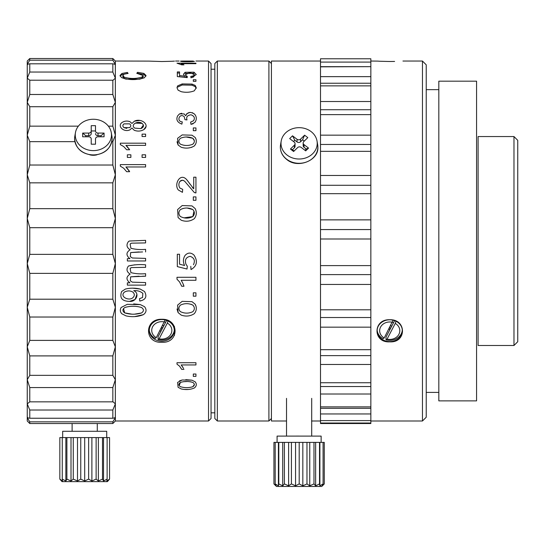 <?xml version="1.0" encoding="UTF-8"?>
<svg xmlns="http://www.w3.org/2000/svg" width="545" height="545" viewBox="0 0 545 545"><rect width="100%" height="100%" fill="white"/><g stroke="black" fill="none" stroke-linecap="round" stroke-linejoin="round"><path stroke-width="0.82" d="M380.669 61.278L389.736 61.496C372.766 61.006 372.766 61.006 389.736 61.496L394.594 61.435M370.852 61.04L377.556 61.108M377.78 61.122L380.342 61.265M389.736 61.496C406.699 61.006 406.699 61.006 389.736 61.496M422.457 61.04L426.231 64.821L426.231 417.232L422.457 421.006L422.457 61.04L402.946 61.04M320.508 62.089L320.508 66.66L370.852 66.66L370.852 58.771L320.508 58.771L320.508 62.089L370.852 62.089L370.852 423.526L320.508 423.526L320.508 423.029L370.852 423.029M476.575 241.026L476.575 81.178L438.82 81.178L438.82 400.868L476.575 400.868L476.575 241.026M389.736 341.844C372.773 342.975 372.76 319.084 389.736 319.738C406.699 319.084 406.706 342.969 389.736 341.844M389.736 319.799A12.59 10.9 180 0 0 377.147 330.699A12.59 10.9 180 0 0 389.736 341.599A12.59 10.9 180 0 0 402.319 330.699A12.59 10.9 180 0 0 389.736 319.799M193.305 79.734L195.941 79.734L195.941 81.314L193.305 81.314L193.305 79.734M193.155 61.074L190.048 61.156L194.449 61.401M190.048 61.272L190.048 61.156C197.004 61.163 194.068 61.776 187.562 61.714C181.035 61.776 178.181 61.163 185.102 61.156L180.62 61.081M180.695 61.401L185.102 61.272M179.121 61.047L175.558 61.04M193.972 72.199L196.275 74.57L191.002 77.826L190.791 76.47L193.468 75.796L194.361 74.57L189.851 72.642L185.47 74.59L185.988 75.632L187.303 76.389L187.017 77.594L177.323 76.579L177.323 71.926L179.537 71.926L179.537 75.585L184.612 76.123L183.427 74.277L185.143 72.287L193.972 72.199L193.972 73.337L185.143 73.439L185.143 72.287M183.965 64.848L181.723 64.848L176.989 63.193L195.941 63.193L195.941 63.69L181.178 63.69L183.965 64.848M194.306 90.811C190.321 92.391 185.968 92.691 181.24 91.696L178.092 90.163L176.989 87.725L177.602 85.912L182.173 83.923L191.997 84.087L195.151 85.401L196.268 87.725L194.306 90.811M124.103 74.174L122.85 75.51L124.24 77.152C130.262 78.936 136.182 78.896 141.993 77.043L143.178 75.598L136.768 73.289L137.613 72.315L143.873 73.418L146.033 75.51L144.37 77.772L139.575 79.189L125.963 79.12L121.515 77.567L119.995 75.489L121.923 73.493L127.332 72.437L128.102 73.398L124.103 74.174M193.305 127.939L195.941 127.939L195.941 130.684L193.305 130.684L193.305 127.939M193.305 196.902L195.941 196.902L195.941 200.301L193.305 200.301L193.305 196.902M190.648 122.107L193.489 120.786C195.205 118.156 194.422 116.167 191.138 114.804C187.398 115.213 186.022 116.916 187.01 119.92L184.973 119.668L184.23 116.725C179.666 112.536 175.981 121.549 182.296 121.882L181.88 124.131C177.275 122.373 175.865 119.614 177.65 115.86L179.462 113.932L184.121 113.905L185.722 115.785C187.534 112.032 190.478 111.473 194.558 114.116C196.806 116.814 196.888 119.621 194.797 122.536L190.961 124.355L190.648 122.107L193.489 120.786C195.212 118.176 194.422 116.18 191.132 114.804C187.391 115.233 186.015 116.937 187.01 119.92L186.601 119.873M191.459 147.436L194.306 145.965C190.294 148.288 185.934 148.717 181.24 147.266L178.092 145.011L177.602 138.301L182.173 134.922L191.997 135.201L195.151 137.456C196.943 140.406 196.663 143.24 194.306 145.965C196.65 143.308 196.936 140.467 195.151 137.456L191.997 135.201M193.72 177.186L195.941 177.186L195.941 192.889L194.333 192.548L184.966 181.574C183.215 179.864 181.512 179.823 179.85 181.451C178.542 183.651 178.556 185.852 179.911 188.059L182.691 189.34L182.452 192.337L178.385 190.021C173.61 184.646 180.123 172.063 186.765 179.741L193.72 188.836L193.72 177.186M194.306 218.681C190.3 221.427 185.947 221.944 181.24 220.221L178.092 217.544L177.602 209.58L182.173 205.56L191.997 205.901L195.151 208.572C196.943 212.114 196.663 215.486 194.306 218.681C196.656 215.513 196.943 212.141 195.151 208.572L191.997 205.901M142.075 134.138L145.597 134.138L145.597 136.523L142.075 136.523L142.075 134.138M127.36 154.814L130.882 154.814L130.882 157.41L127.36 157.41L127.36 154.814M142.075 154.814L145.597 154.814L145.597 157.41L142.075 157.41L142.075 154.814M122.237 122.366C124.621 120.929 127.189 120.697 129.948 121.664L131.945 123.456L134.39 121.194C141.121 117.652 150.502 125.009 143.826 129.601C140.794 131.318 137.592 131.543 134.206 130.262L131.945 127.993L129.942 129.819C123.967 132.789 116.657 125.984 122.237 122.366M145.597 143.185L145.597 145.379L125.909 145.379L129.628 149.759L126.644 149.759L123.695 146.544L120.322 144.602L120.322 143.185L145.597 143.185M145.597 164.617L145.597 166.974L125.909 166.974L129.628 171.689L126.644 171.689L123.695 168.235L120.322 166.136L120.322 164.617L145.597 164.617M149.337 61.129L161.797 61.53C144.132 61.006 144.132 61.006 161.797 61.53L171.225 61.299M29.771 63.799L29.771 72.042L112.835 72.042L115.356 78.173L115.356 64.228L112.835 63.799L29.771 63.799L27.25 64.228L27.25 61.04L29.771 58.526L29.771 60.209L112.835 60.209L115.356 64.228L115.356 61.04L149.119 61.115M171.6 61.285L174.427 61.122M161.797 61.53C179.462 61.006 179.462 61.006 161.797 61.53M27.25 70.734L27.25 102.344L29.771 94.489L29.771 80.204L113.088 80.21L115.356 78.173L115.356 263.582L112.835 273.372L29.771 273.372L29.771 299.205L112.835 299.205L115.356 307.285L112.835 317.026L29.771 317.026L29.771 340.393L112.835 340.393L115.356 346.818L112.835 355.899L29.771 355.899L29.771 375.342L112.835 375.342L115.356 379.702L112.835 387.556L29.771 387.556L29.771 401.849L113.088 401.842L115.356 403.879L112.835 410.01L29.771 410.01L29.771 418.247L112.835 418.247L115.356 417.817L112.835 421.844L29.771 421.844L29.771 423.526L112.835 423.526L115.356 421.006L208.531 421.006L208.531 61.04L211.051 63.561L211.051 418.492L208.531 421.006M142.592 251.933L130.657 252.567L130.316 256.641L132.326 257.989L145.597 258.398L145.597 260.98L127.36 260.98L127.36 258.677L129.928 258.677C125.936 255.448 126.011 252.478 130.146 249.753C126.644 247.553 126.079 244.828 128.457 241.571L129.322 241.026L145.597 240.345L145.597 242.913L131.447 243.165L130.132 244.071L130.773 243.472M161.797 342.267C144.139 343.459 144.118 318.607 161.797 319.275C179.462 318.6 179.469 343.452 161.797 342.267M161.797 319.561A12.501 10.825 180 0 0 149.296 330.386A12.501 10.825 180 0 0 161.797 341.218A12.501 10.825 180 0 0 174.298 330.386A12.501 10.825 180 0 0 161.797 319.561M29.771 94.489L112.835 94.489L115.356 102.344L112.835 106.711L29.771 106.711L27.25 102.344L27.25 263.582L29.771 254.358L112.835 254.358L115.356 263.582L115.356 421.006M74.903 141.652L29.771 141.652L29.771 165.026L112.835 165.026L115.356 174.768L112.835 182.847L29.771 182.847L29.771 208.674L112.835 208.674L115.356 218.47L112.835 227.687L29.771 227.687L27.25 218.47L27.25 411.318M195.941 81.314L193.305 81.314M182.187 61.04L193.155 61.047L182.187 61.04M190.423 61.68L187.575 61.204L183.529 61.401L191.513 61.653M194.361 74.57L194.361 75.83L193.468 77.022L191.486 77.581M187.303 77.574L185.988 76.865L185.47 74.59M184.612 76.123L184.612 77.329L183.011 77.165M179.537 73.03L177.323 73.03M179.537 76.804L179.537 75.585M195.941 63.69L195.941 63.193M181.178 64.562L181.178 63.69M182.766 64.848L182.766 64.215M196.214 88.351L195.151 86.601L191.997 85.184L182.173 85.006L177.602 87.132L177.602 85.912M191.997 85.184L191.997 84.087M195.151 86.601L195.151 85.401M127.353 73.48L121.923 74.638L121.923 73.493M121.923 74.638L120.125 76.123M143.178 75.598L143.178 76.852L141.993 78.269C136.155 80.006 130.241 80.04 124.24 78.378L122.85 76.77L122.85 75.51M145.917 76.184L143.873 74.556L137.585 73.35M137.613 73.309L137.613 72.315M127.332 73.452L127.332 72.437M193.305 296.18L193.305 292.835L195.941 292.835L195.941 296.18L193.305 296.18M193.305 376.37L193.305 374.034L195.941 374.034L195.941 376.37L193.305 376.37M193.468 264.707C195.335 260.612 194.224 257.819 190.144 256.341C185.947 257.24 184.564 259.89 185.988 264.291L187.303 266.158L187.017 269.026L187.303 266.158L185.988 264.291M187.017 269.026L177.323 266.614L177.323 254.256L179.537 254.256L179.537 264.175L184.612 265.51C182.861 262.022 183.031 258.623 185.143 255.319C187.964 252.444 190.907 252.355 193.972 255.053C197.971 261.253 196.977 266.089 191.002 269.564L190.791 266.362L191.002 269.564M184.973 119.668L185.484 119.736M190.961 124.355L193.148 123.763M194.558 114.116L192.269 112.658M190.089 112.372L186.921 113.605M186.778 113.748L185.722 115.785M181.785 113.271L179.462 113.932L177.65 115.86M194.333 140.773L192.814 138.28C188.706 136.563 184.578 136.563 180.443 138.28C178.447 140.16 178.385 142.095 180.259 144.078C184.421 145.91 188.604 145.951 192.821 144.2C194.878 142.204 194.872 140.235 192.814 138.28L186.553 137.074M192.821 144.2L193.884 143.015M177.002 141.761L178.092 145.011L181.24 147.266M184.966 181.574L194.333 192.548M179.911 188.059C178.556 185.865 178.542 183.665 179.85 181.451L182.371 180.218M182.398 180.225L183.835 180.715M190.089 184.237L188.577 182.057M187.95 181.199L186.765 179.741M192.916 188.114L192.46 187.603M195.199 192.835L195.941 192.889M178.092 217.544L181.24 220.221M192.814 209.553C188.693 207.516 184.571 207.516 180.443 209.553C178.447 211.801 178.385 214.096 180.259 216.433C184.414 218.606 188.604 218.661 192.821 216.583C194.878 214.233 194.872 211.889 192.814 209.553L187.5 208.136M183.195 208.388L180.443 209.553M184.026 217.85L192.821 216.583L193.979 211.147M182.766 283.121L183.965 286.268L181.723 286.268L179.516 281.874L176.989 279.217L176.989 277.282L195.941 277.282L195.941 280.28L181.178 280.28L182.766 283.121L181.178 280.28M183.965 286.268L183.556 285.021M183.413 284.64L183.263 284.265M193.707 306.113L192.814 305.098C188.693 303.184 184.571 303.184 180.443 305.098C178.447 307.223 178.385 309.376 180.259 311.563C184.421 313.607 188.604 313.647 192.821 311.699C194.878 309.512 194.872 307.312 192.814 305.098L190.968 304.212M180.443 305.098C178.447 307.21 178.385 309.362 180.259 311.563C184.421 313.607 188.604 313.647 192.821 311.699M196.098 306.535L195.151 304.178L191.997 301.671L195.151 304.178C196.936 307.557 196.656 310.718 194.306 313.668C190.314 316.25 185.961 316.734 181.24 315.119C185.934 316.74 190.287 316.257 194.306 313.668M177.002 308.981L178.092 312.605L181.24 315.119L178.092 312.605L177.602 305.125L182.173 301.358L191.997 301.671M182.766 367.051L181.178 364.946L183.556 368.454M183.965 369.394L181.723 369.394L179.516 366.131L176.989 364.155L176.989 362.718L195.941 362.718L195.941 364.946L181.178 364.946M177.602 382.44L178.092 387.311L177.602 382.44L182.173 379.988L179.421 380.894M182.173 379.988L191.997 380.192L185.777 379.654M191.997 380.192L195.151 381.827C196.929 384.075 196.65 386.132 194.306 388.006C196.656 386.064 196.943 384.007 195.151 381.827M180.259 386.63C178.379 385.233 178.44 383.83 180.443 382.427C184.564 381.18 188.686 381.18 192.814 382.427C194.872 383.884 194.878 385.315 192.821 386.718C188.625 387.992 184.435 387.958 180.259 386.63M192.821 386.718L194.361 384.504M180.443 382.42L179.196 385.662M191.315 381.916L190.103 381.718M186.628 381.555L183.399 381.691M194.306 388.006C190.334 389.682 185.981 389.995 181.24 388.946L178.092 387.311L181.274 388.953M184.503 389.43L188.039 389.464M130.909 248.288L130.132 244.071L130.909 248.288C135.623 249.474 140.515 249.828 145.597 249.351L145.597 251.933M132.326 257.989L130.316 256.641L130.657 252.567L139.118 251.933M132.326 282.167L130.316 280.839L132.326 282.167L145.597 282.569L145.597 285.11L127.36 285.11L127.36 282.841L129.928 282.841C125.936 279.674 126.011 276.751 130.146 274.067C126.644 271.914 126.086 269.23 128.457 266.014C133.961 264.672 139.67 264.271 145.597 264.816L145.597 267.343L131.447 267.588L130.132 268.481L130.773 267.895M134.758 264.816L128.457 266.014M130.909 272.629L130.132 268.481L130.909 272.629C135.623 273.794 140.521 274.142 145.597 273.672L145.597 276.206L130.657 276.833L139.118 276.206M142.592 276.206L145.597 276.206M130.316 280.839L130.657 276.833L130.316 280.839M143.826 129.601L145.958 126.583M139.568 120.465L134.39 121.194L131.945 123.456L129.948 121.664M131.945 127.993L134.206 130.262M129.642 123.851L124.028 123.872C122.496 125.105 122.482 126.358 124.001 127.632L129.628 127.646C131.141 126.372 131.141 125.105 129.642 123.851L124.028 123.872M129.628 127.646L130.378 126.958M140.889 128.627C143.853 127.183 144.248 125.432 142.061 123.368C138.171 120.356 129.901 124.669 134.731 128.109L140.889 128.627L143.403 125.043M142.061 123.368L135.249 123.109M124.001 127.632L126.808 128.388M128.034 147.457L125.909 145.379M129.628 149.759L129.104 148.874M129.628 171.689L128.668 170.074M128.034 169.209L125.909 166.974M124.444 292.079C119.232 296.698 129.076 301.317 132.837 297.734C134.819 295.846 134.819 293.953 132.837 292.059C130.037 290.526 127.244 290.533 124.444 292.079L126.379 291.207M128.416 290.955L126.542 291.166M133.137 288.216L140.181 289.048L144.534 291.534C147.293 296.616 145.706 299.791 139.779 301.051L139.5 298.68L142.538 297.529L142.838 293.36C140.269 291.248 137.238 290.349 133.75 290.683C140.215 293.496 135.923 302.114 129.69 301.399C122.06 301.262 119.375 297.972 121.644 291.521L125.418 289.054C130.33 287.883 135.249 287.876 140.181 289.048L144.534 291.534M129.499 301.405L135.044 299.512L136.931 294.382M121.644 291.521L125.418 289.054M139.5 298.68L142.538 297.529M144.541 306.699L140.338 304.601L144.541 306.699C146.843 309.683 146.469 312.333 143.417 314.649C137.81 316.843 132.006 317.251 125.997 315.868L121.801 313.757C120.077 311.829 119.859 309.737 121.14 307.489L127.237 304.335L140.338 304.601L133.682 303.899M29.771 58.526L112.835 58.526L112.835 60.209M27.672 64.61L27.25 64.228L29.771 60.209M112.835 63.799L112.835 72.042M27.25 64.228L27.25 78.173L29.771 72.042M112.835 80.204L112.835 94.489M29.771 80.204L27.25 78.173M29.771 106.711L29.771 126.147L78.364 126.147M108.366 126.147L112.835 126.147L115.356 135.235L112.835 141.652L111.827 141.652M112.835 106.711L112.835 126.147M29.771 141.652L27.25 135.235L29.771 126.147M112.835 141.652L112.835 165.026M29.771 182.847L27.25 174.768L29.771 165.026M112.835 182.847L112.835 208.674M27.25 218.47L29.771 208.674M29.771 227.687L29.771 254.358M112.835 227.687L112.835 254.358M112.835 273.372L112.835 299.205M29.771 273.372L27.25 263.582M29.771 317.026L27.25 307.285L29.771 299.205M112.835 317.026L112.835 340.393M29.771 355.899L27.25 346.818L29.771 340.393M112.835 355.899L112.835 375.342M29.771 387.556L27.25 379.702L29.771 375.342M112.835 387.556L112.835 401.849M29.771 410.01L27.25 403.879L29.771 401.849M112.835 410.01L112.835 418.247M27.25 403.879L27.25 417.817L27.679 417.443M29.771 421.844L27.25 417.817L29.771 418.247M112.835 421.844L112.835 423.526M27.25 417.817L27.25 421.006L29.771 423.526M115.356 64.228L114.927 64.603M114.927 417.443L115.356 417.817M174.468 335.461L174.427 326.414M134.894 316.543L143.417 314.649M134.86 314.097L141.434 313C144.078 311.168 144.078 309.322 141.428 307.469C135.916 305.854 130.418 305.854 124.928 307.469C122.353 309.219 122.271 311.025 124.682 312.885L131.508 314.097M123.531 308.552L124.682 312.885C130.262 314.608 135.841 314.649 141.434 313M513.976 136.557L517.75 140.338L517.75 341.715L513.976 345.489L478.101 345.489L478.101 136.557L513.976 136.557L513.976 345.489M71.007 481.003L66.892 479.116L65.856 481.003L62.266 479.116L62.552 481.003L59.834 479.116L62.041 481.63L107.351 481.63L109.559 479.116L106.84 481.003L107.127 479.116L103.53 481.003L102.494 479.116L98.379 481.003L96.124 479.116L91.887 481.003L88.631 479.116L84.693 481.003L80.755 479.116L77.499 481.003L73.268 479.116L71.007 481.003L71.007 437.581L77.499 437.581L77.499 481.003M108.305 480.663L107.978 481.003M59.834 479.116L59.834 437.581L71.007 437.581M62.266 479.116L62.266 437.581M65.856 481.003L65.856 437.581M66.892 479.116L66.892 437.581M73.268 479.116L73.268 437.581M77.499 437.581L80.755 437.581L80.755 479.116M80.755 437.581L84.693 437.581L84.693 481.003M84.693 437.581L88.631 437.581L88.631 479.116M88.631 437.581L91.887 437.581L91.887 481.003M91.887 437.581L96.124 437.581L96.124 479.116M96.124 437.581L98.379 437.581L98.379 481.003M98.379 437.581L102.494 437.581L102.494 479.116M102.494 437.581L103.53 437.581L103.53 481.003M103.53 437.581L107.127 437.581L107.127 479.116M107.127 437.581L109.559 437.581L109.559 479.116M62.668 437.581L62.668 431.286L106.718 431.286L106.718 437.581M321.502 486.453L276.458 486.453L321.502 486.453M319.895 442.397L319.895 485.82L319.527 483.926L319.527 442.39L324.282 442.404L324.282 483.94L321.768 486.453M324.282 483.94L322.122 485.827L323.083 483.933L319.895 485.82M319.527 483.926L315.637 485.813L313.981 483.919L309.758 485.813L306.978 483.919L302.836 485.806L299.198 483.919L295.553 485.806L291.418 483.919L288.612 485.813L284.388 483.919L282.705 485.813L278.802 483.926L278.406 485.82L275.198 483.933L276.124 485.827L273.937 483.94L276.458 486.453M273.937 483.94L273.937 442.404L319.527 442.39M275.198 483.933L275.198 442.397M278.406 485.82L278.406 442.397M278.802 483.926L278.802 442.39M282.705 485.813L282.705 442.39M284.388 483.919L284.388 442.39M288.612 485.813L288.612 442.39M291.418 483.919L291.418 442.383M295.553 485.806L295.553 442.383M299.198 483.919L299.198 442.383M302.836 485.806L302.836 442.383M306.978 483.919L306.978 442.383M309.758 485.813L309.758 442.39M313.981 483.919L313.981 442.39M315.637 485.813L315.637 442.39M323.083 442.397L323.083 483.933M277.085 442.397L277.085 436.109L297.42 436.095L321.141 436.109L321.141 442.397M287.106 155.08A18.108 15.676 180 0 1 281.213 140.971A18.108 15.676 180 0 1 292.951 128.6A18.108 15.676 180 0 1 311.113 131.604A18.108 15.676 180 0 1 317.013 140.971A18.108 15.676 180 0 1 307.775 157.103A18.108 15.676 180 0 1 287.106 155.08M292.522 135.814L289.681 138.587L294.205 142.054A2.521 2.18 180 0 1 295.056 143.689A2.521 2.18 180 0 1 294.423 145.133L290.417 149.051L293.626 151.503L297.625 147.586A2.521 2.18 180 0 1 301.181 147.402L305.704 150.87L308.538 148.09L304.015 144.629A2.521 2.18 180 0 1 303.17 142.994A2.521 2.18 180 0 1 303.803 141.55L307.802 137.633L304.601 135.18L300.595 139.098A2.521 2.18 180 0 1 297.045 139.282L292.522 135.814L294.804 140.215L293.489 141.502M304.934 150.277L306.256 148.989L308.538 148.09M303.17 142.994L303.17 145.644A2.521 2.18 0 0 0 304.015 147.273L306.256 148.989M304.267 141.101L302.577 139.806L304.601 135.18M294.804 140.215L297.045 141.932A2.521 2.18 0 0 0 300.595 141.741L302.577 139.806M290.417 149.051L292.44 149.718L294.423 147.777A2.521 2.18 0 0 0 295.056 146.333L295.056 143.689M292.44 149.718L294.13 151.006M93.365 150.618A18.108 15.682 180 0 1 75.469 132.558A18.108 15.682 180 0 1 93.365 119.253A18.108 15.682 180 0 1 111.269 132.558A18.108 15.682 180 0 1 93.365 150.618M96.894 154.841A12.59 10.9 180 0 1 93.365 155.277A12.59 10.9 180 0 1 89.836 154.841M82.67 133.082L85.722 135.725L88.712 135.725A2.521 2.18 0 0 0 91.226 133.545L91.226 130.902A2.521 2.18 180 0 1 88.712 133.082L82.67 133.082L82.67 136.788L88.712 136.788A2.521 2.18 180 0 1 91.226 138.968L91.226 144.2L95.504 144.2L95.504 138.968A2.521 2.18 180 0 1 98.025 136.788L104.068 136.788L104.068 133.082L98.025 133.082A2.521 2.18 180 0 1 95.504 130.902L95.504 125.67L95.504 130.902M101.016 136.788L101.016 135.725L104.068 133.082M95.504 133.545A2.521 2.18 0 0 0 98.025 135.725L101.016 135.725M95.504 125.67L91.226 125.67L91.226 130.902M95.504 130.957L91.226 130.957L91.226 125.67M85.722 135.725L85.722 136.788M377.167 330.072A12.59 10.9 -0 0 0 383.149 338.731L384.198 337.982L393.081 320.194M384.198 337.982A10.069 8.72 -0 0 1 380.56 327.102A10.069 8.72 -0 0 1 392.407 322.293A10.069 8.72 0 0 1 393.572 322.64M395.97 321.237L395.268 323.417A10.069 8.72 -0 0 1 398.906 334.303A10.069 8.72 -0 0 1 387.059 339.113L386.01 339.855L386.01 337.089L394.607 320.651M402.299 330.072A12.59 10.9 -0 0 1 386.01 339.855M395.268 323.417L387.059 339.113M149.296 330.379A12.59 10.9 -0 0 0 155.209 338.418L156.258 337.668L165.121 319.949M156.258 337.668A10.069 8.72 -0 0 1 152.627 326.789A10.069 8.72 -0 0 1 164.467 321.979A10.069 8.72 0 0 1 165.632 322.327M168.017 320.991L167.335 323.103A10.069 8.72 -0 0 1 170.967 333.983A10.069 8.72 -0 0 1 159.126 338.792L158.077 339.542L158.077 336.769L166.641 320.406M174.298 330.379A12.59 10.9 -0 0 1 158.077 339.542M167.335 323.103L159.126 338.792M160.067 330.386L160.741 331.673M161.797 329.664L161.122 328.376M163.527 326.36L162.853 325.072M162.471 328.376L161.797 327.089M389.736 329.977L389.062 328.69M391.46 326.673L390.785 325.385M390.404 328.69L389.736 327.402M271.424 418.492L268.903 421.006L268.903 61.04L217.339 61.04L217.339 421.006L214.825 418.492L214.825 63.561L217.339 61.04M286.527 421.006L271.424 421.006L271.424 61.04L320.508 61.04M370.852 408.314L370.852 413.955L320.508 413.955L320.508 408.314L370.852 408.314L370.852 406.883L320.508 406.883L320.508 394.015L370.852 394.015L370.852 382.74L320.508 382.74L320.508 364.469L370.852 364.469L370.852 349.692L320.508 349.692L320.508 327.157L370.852 327.157L370.852 309.812L320.508 309.812L320.508 284.442L370.852 284.442L370.852 265.613L320.508 265.613L320.508 238.996L370.852 238.996L370.852 219.867L320.508 219.867L320.508 193.673L370.852 193.673L370.852 175.456L320.508 175.456L320.508 151.333L370.852 151.333L370.852 135.16L320.508 135.16L320.508 114.62L370.852 114.62L370.852 101.513L320.508 101.513L320.508 85.858L370.852 85.858L370.852 76.641L320.508 76.641L320.508 66.837L370.852 66.66M320.508 76.641L320.508 85.858M320.508 101.513L320.508 114.62M320.508 135.16L320.508 151.333M320.508 175.456L320.508 193.673M320.508 219.867L320.508 238.996M320.508 265.613L320.508 284.442M320.508 309.812L320.508 327.157M320.508 349.692L320.508 364.469M320.508 382.74L320.508 394.015M320.508 406.883L320.508 408.314M370.852 420.611L320.508 420.611L320.508 413.955M320.508 420.611L320.508 423.029M193.468 77.022L193.468 75.796M185.988 76.865L185.988 75.632M182.173 85.006L182.173 83.923M141.993 77.043L141.993 78.269M124.24 78.378L124.24 77.152M143.873 74.556L143.873 73.418M280.566 144.609L280.348 147.123C280.464 152.069 282.596 156.183 286.745 159.467C297.584 168.95 318.886 160.605 317.878 147.123L317.653 144.609A18.762 16.241 180 0 1 308.089 161.327A18.762 16.241 180 0 1 286.677 159.229A18.762 16.241 180 0 1 280.566 144.609L281.213 140.971M304.015 147.273L304.015 144.629M300.595 141.741L300.595 139.098M294.423 145.133L294.423 147.777M297.045 141.932L297.045 139.282M74.822 136.196L74.604 138.709C75.741 148.696 81.995 154.174 93.365 155.134C104.735 154.167 110.989 148.696 112.134 138.709L111.909 136.196A18.762 16.248 180 0 1 93.365 154.903A18.762 16.248 180 0 1 74.822 136.196L75.469 132.558M98.025 135.725L98.025 133.082M88.712 135.725L88.712 133.082M320.508 83.235L370.852 83.235M320.508 109.722L370.852 109.722M320.508 144.459L370.852 144.459M320.508 185.266L370.852 185.266M320.508 229.574L370.852 229.574M320.508 274.605L370.852 274.605M320.508 317.524L370.852 317.524M320.508 355.633L370.852 355.633M320.508 386.548L370.852 386.548M438.82 89.653L426.231 89.653M438.82 392.4L426.231 392.4M422.457 421.006L370.852 421.006M195.941 61.04L208.531 61.04M115.356 61.04L112.835 58.526M97.283 423.526L97.283 431.286M72.11 423.526L72.11 431.286M311.699 398.354L311.699 436.095M286.527 398.354L286.527 436.095M317.013 140.971L317.653 144.609M111.269 132.558L111.909 136.196M271.424 63.561L268.903 61.04M214.825 69.222L211.051 69.222M214.825 412.824L211.051 412.824M268.903 421.006L217.339 421.006M320.508 421.006L311.549 421.006"/></g></svg>
